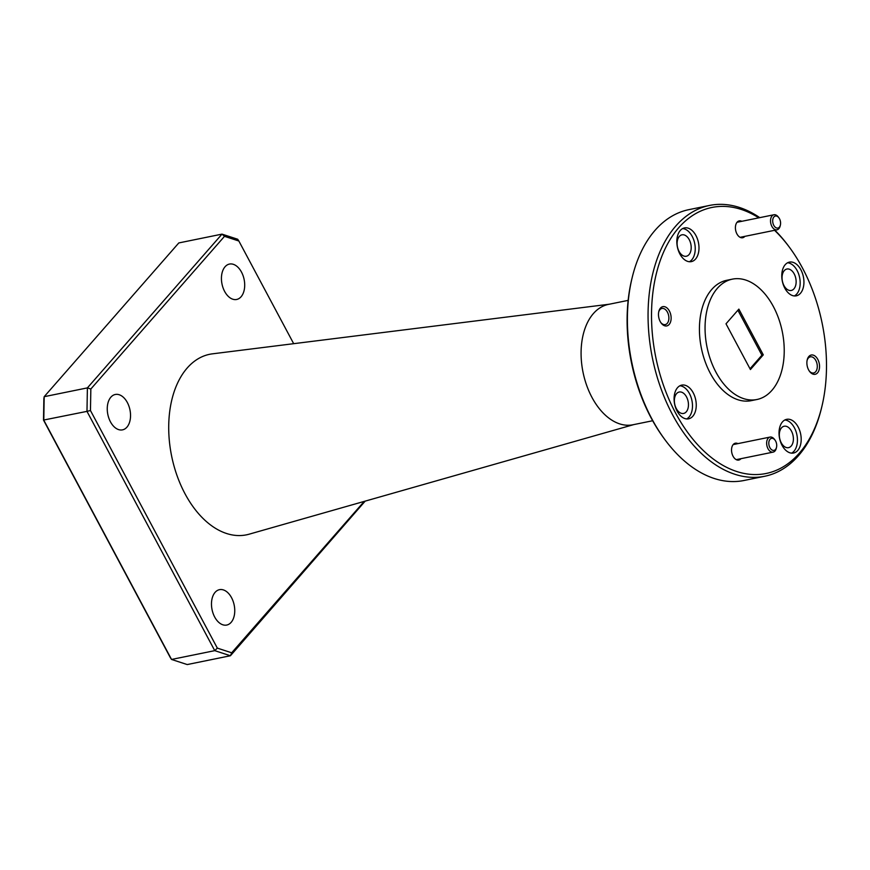 <?xml version="1.0" encoding="UTF-8"?>
<svg xmlns="http://www.w3.org/2000/svg" width="870" height="870" viewBox="0 0 870 870"><rect width="100%" height="100%" fill="white"/><g stroke="black" fill="none" stroke-linecap="round" stroke-linejoin="round"><path stroke-width="1.3" d="M797.736 450.464A17.193 10.755 78.5 0 0 799.639 430.367A17.193 10.755 78.5 0 0 786.676 419.329A17.193 10.755 78.5 0 0 782.478 421.885A17.193 10.755 78.5 0 0 780.586 441.982A17.193 10.755 78.5 0 0 793.538 453.031A17.193 10.755 78.5 0 0 797.736 450.464M791.613 453.139A17.193 10.755 78.5 0 0 793.984 451.236A17.193 10.755 78.5 0 0 796.344 432.586A17.193 10.755 78.5 0 0 784.849 419.982M800.476 293.266A17.193 10.755 78.5 0 0 802.379 273.169A17.193 10.755 78.5 0 0 789.416 262.12A17.193 10.755 78.5 0 0 785.218 264.687A17.193 10.755 78.5 0 0 783.326 284.784A17.193 10.755 78.5 0 0 796.278 295.833A17.193 10.755 78.5 0 0 800.476 293.266M794.353 295.941A17.193 10.755 78.5 0 0 796.724 294.038A17.193 10.755 78.5 0 0 799.084 275.388A17.193 10.755 78.5 0 0 787.589 262.773M695.543 259.064A17.193 10.755 78.5 0 0 697.436 238.967A17.193 10.755 78.5 0 0 684.472 227.918A17.193 10.755 78.5 0 0 680.275 230.485A17.193 10.755 78.5 0 0 678.382 250.582A17.193 10.755 78.5 0 0 691.346 261.62A17.193 10.755 78.5 0 0 695.543 259.064M689.41 261.739A17.193 10.755 78.5 0 0 691.78 259.825A17.193 10.755 78.5 0 0 694.14 241.175A17.193 10.755 78.5 0 0 682.656 228.571M692.803 416.262A17.193 10.755 78.5 0 0 694.695 396.165A17.193 10.755 78.5 0 0 681.732 385.116A17.193 10.755 78.5 0 0 677.534 387.683A17.193 10.755 78.5 0 0 675.642 407.78A17.193 10.755 78.5 0 0 688.605 418.818A17.193 10.755 78.5 0 0 692.803 416.262M686.669 418.938A17.193 10.755 78.5 0 0 689.04 417.024A17.193 10.755 78.5 0 0 691.4 398.384A17.193 10.755 78.5 0 0 679.916 385.769M665.071 439.861L664.104 438.556A135.742 84.901 -101.5 0 1 631.707 279.52L632.088 277.943A138.2 86.434 78.5 0 0 665.071 439.861A138.2 86.434 78.5 0 0 744.057 480.479L764.719 476.271A138.2 86.434 -101.5 0 1 660.591 387.531A138.2 86.434 -101.5 0 1 675.805 226.015A138.2 86.434 -101.5 0 1 709.539 205.44A138.2 86.434 -101.5 0 1 759.771 217.652M709.539 205.44L688.877 209.648A138.2 86.434 78.5 0 0 655.143 230.224A138.2 86.434 78.5 0 0 632.088 277.943M758.803 217.848A135.742 84.901 78.5 0 0 678.774 227.668A135.742 84.901 78.5 0 0 675.544 412.956A135.742 84.901 78.5 0 0 799.236 453.281A135.742 84.901 78.5 0 0 821.9 406.41A135.742 84.901 78.5 0 0 789.492 247.374A135.742 84.901 78.5 0 0 774.55 230.311M821.9 406.41L821.519 407.986A138.2 86.434 -101.5 0 1 798.453 455.695A138.2 86.434 -101.5 0 1 764.719 476.271M110.881 397.166A18.052 11.299 -101.5 0 1 115.286 394.48A18.052 11.299 -101.5 0 1 128.901 406.072A18.052 11.299 -101.5 0 1 126.911 427.181A18.052 11.299 -101.5 0 1 122.496 429.867A18.052 11.299 -101.5 0 1 108.891 418.274A18.052 11.299 -101.5 0 1 110.881 397.166M215.097 592.35A18.052 11.299 -101.5 0 1 219.512 589.664A18.052 11.299 -101.5 0 1 233.117 601.257A18.052 11.299 -101.5 0 1 231.126 622.365A18.052 11.299 -101.5 0 1 226.722 625.051A18.052 11.299 -101.5 0 1 213.117 613.459A18.052 11.299 -101.5 0 1 215.097 592.35M225.058 266.764A18.052 11.299 -101.5 0 1 229.462 264.067A18.052 11.299 -101.5 0 1 243.067 275.67A18.052 11.299 -101.5 0 1 241.077 296.768A18.052 11.299 -101.5 0 1 236.673 299.465A18.052 11.299 -101.5 0 1 223.068 287.861A18.052 11.299 -101.5 0 1 225.058 266.764M669.16 324.456A9.831 6.144 78.5 0 0 669.4 311.036A9.831 6.144 78.5 0 0 660.439 308.121A9.831 6.144 78.5 0 0 658.807 311.514A9.831 6.144 78.5 0 0 661.146 323.031A9.831 6.144 78.5 0 0 669.16 324.456M660.83 322.574A8.232 5.144 78.5 0 0 665.224 324.597A8.232 5.144 78.5 0 0 667.236 323.379A8.232 5.144 78.5 0 0 668.138 313.755A8.232 5.144 78.5 0 0 661.939 308.469A8.232 5.144 78.5 0 0 659.928 309.698A8.232 5.144 78.5 0 0 658.688 312.058M817.572 372.828A9.831 6.144 78.5 0 0 817.811 359.419A9.831 6.144 78.5 0 0 808.85 356.493A9.831 6.144 78.5 0 0 807.208 359.886A9.831 6.144 78.5 0 0 809.557 371.403A9.831 6.144 78.5 0 0 817.572 372.828M809.241 370.946A8.232 5.144 78.5 0 0 813.635 372.98A8.232 5.144 78.5 0 0 815.647 371.751A8.232 5.144 78.5 0 0 816.549 362.127A8.232 5.144 78.5 0 0 810.351 356.841A8.232 5.144 78.5 0 0 808.339 358.07A8.232 5.144 78.5 0 0 807.099 360.43M737.912 443.624A8.602 5.383 78.5 0 0 733.258 444.483A8.602 5.383 78.5 0 0 731.822 447.452A8.602 5.383 78.5 0 0 733.878 457.533A8.602 5.383 78.5 0 0 740.892 458.773A8.602 5.383 78.5 0 0 740.979 458.675M741.784 221.306A8.602 5.383 78.5 0 0 737.129 222.176A8.602 5.383 78.5 0 0 735.694 225.145A8.602 5.383 78.5 0 0 737.749 235.215A8.602 5.383 78.5 0 0 744.764 236.466A8.602 5.383 78.5 0 0 744.85 236.357M771.897 390.369A61.422 38.421 -101.5 0 1 756.9 399.515A61.422 38.421 -101.5 0 1 710.627 360.071A61.422 38.421 -101.5 0 1 717.391 288.285A61.422 38.421 -101.5 0 1 732.388 279.139A61.422 38.421 -101.5 0 1 778.661 318.583A61.422 38.421 -101.5 0 1 771.897 390.369M756.9 399.515L751.267 400.657A61.422 38.421 -101.5 0 1 704.994 361.213A61.422 38.421 -101.5 0 1 711.758 289.438A61.422 38.421 -101.5 0 1 726.744 280.292L732.388 279.139M652.663 420.743L632.936 424.767A61.422 38.421 -101.5 0 1 586.652 385.323A61.422 38.421 -101.5 0 1 593.416 313.537A61.422 38.421 -101.5 0 1 608.413 304.402L628.14 300.378M633.838 424.582L249.168 534.18A92.133 57.627 -101.5 0 1 177.806 477.717A92.133 57.627 -101.5 0 1 187.213 367.999A92.133 57.627 -101.5 0 1 212.421 353.84L609.315 304.217M676.555 393.653A10.929 6.84 -101.5 0 1 679.231 392.022A10.929 6.84 -101.5 0 1 687.463 399.047A10.929 6.84 -101.5 0 1 686.267 411.825A10.929 6.84 -101.5 0 1 683.592 413.446A10.929 6.84 -101.5 0 1 675.359 406.431A10.929 6.84 -101.5 0 1 676.555 393.653M679.296 236.455A10.929 6.84 -101.5 0 1 681.971 234.824A10.929 6.84 -101.5 0 1 690.204 241.849A10.929 6.84 -101.5 0 1 689.007 254.627A10.929 6.84 -101.5 0 1 686.332 256.248A10.929 6.84 -101.5 0 1 678.1 249.233A10.929 6.84 -101.5 0 1 679.296 236.455M784.24 270.657A10.929 6.84 -101.5 0 1 786.915 269.026A10.929 6.84 -101.5 0 1 795.147 276.051A10.929 6.84 -101.5 0 1 793.94 288.829A10.929 6.84 -101.5 0 1 791.276 290.46A10.929 6.84 -101.5 0 1 783.043 283.435A10.929 6.84 -101.5 0 1 784.24 270.657M781.499 427.855A10.929 6.84 -101.5 0 1 784.174 426.235A10.929 6.84 -101.5 0 1 792.407 433.249A10.929 6.84 -101.5 0 1 791.2 446.027A10.929 6.84 -101.5 0 1 788.535 447.658A10.929 6.84 -101.5 0 1 780.303 440.633A10.929 6.84 -101.5 0 1 781.499 427.855M763.284 354.851L738.869 309.111L726.004 323.803L750.418 369.543L763.284 354.851L761.902 355.188L737.89 310.231M750.016 368.771L761.902 355.188M365.183 501.131L230.419 655.752L187.213 664.56L171.542 659.449L170.357 657.676L43.5 420.079L43.87 398.569L44.185 396.687L87.391 387.889L222.002 234.128L178.807 242.937L44.185 396.687L43.783 420.166L171.542 659.449L214.749 650.651L86.978 411.369L43.5 420.079M293.679 343.683L238.858 241.012L224.503 236.335L90.839 389.01L90.458 410.52L217.326 648.106L231.681 652.794L364.215 501.403M774.898 230.235A138.2 86.434 -101.5 0 1 788.524 246.069L789.492 247.374M224.503 236.335L222.002 234.128L237.673 239.239L238.858 241.012M90.458 410.52L86.978 411.369L87.391 387.889L90.839 389.01M231.681 652.794L230.419 655.752L214.749 650.651L217.326 648.106M770.037 439.252A6.144 3.839 78.5 0 0 769.885 447.637A6.144 3.839 78.5 0 0 775.485 449.464A6.144 3.839 78.5 0 0 776.508 447.343A6.144 3.839 78.5 0 0 775.05 440.144A6.144 3.839 78.5 0 0 770.037 439.252M776.508 447.343L776.279 448.333A7.678 4.807 -101.5 0 1 774.996 450.975A7.678 4.807 -101.5 0 1 773.115 452.128A7.678 4.807 -101.5 0 1 767.34 447.191A7.678 4.807 -101.5 0 1 768.177 438.219A7.678 4.807 -101.5 0 1 770.059 437.077A7.678 4.807 -101.5 0 1 774.441 439.339L775.05 440.144M773.908 216.945A6.144 3.839 78.5 0 0 773.767 225.33A6.144 3.839 78.5 0 0 779.357 227.146A6.144 3.839 78.5 0 0 780.39 225.025A6.144 3.839 78.5 0 0 778.922 217.837A6.144 3.839 78.5 0 0 773.908 216.945M780.39 225.025L780.151 226.015A7.678 4.807 -101.5 0 1 778.867 228.669A7.678 4.807 -101.5 0 1 776.997 229.81A7.678 4.807 -101.5 0 1 771.211 224.873A7.678 4.807 -101.5 0 1 772.06 215.901A7.678 4.807 -101.5 0 1 773.93 214.759A7.678 4.807 -101.5 0 1 778.313 217.021L778.922 217.837M736.227 459.643L773.115 452.128M733.225 444.581L770.059 437.077M740.109 237.325L776.997 229.81M737.097 222.263L773.93 214.759"/></g></svg>

